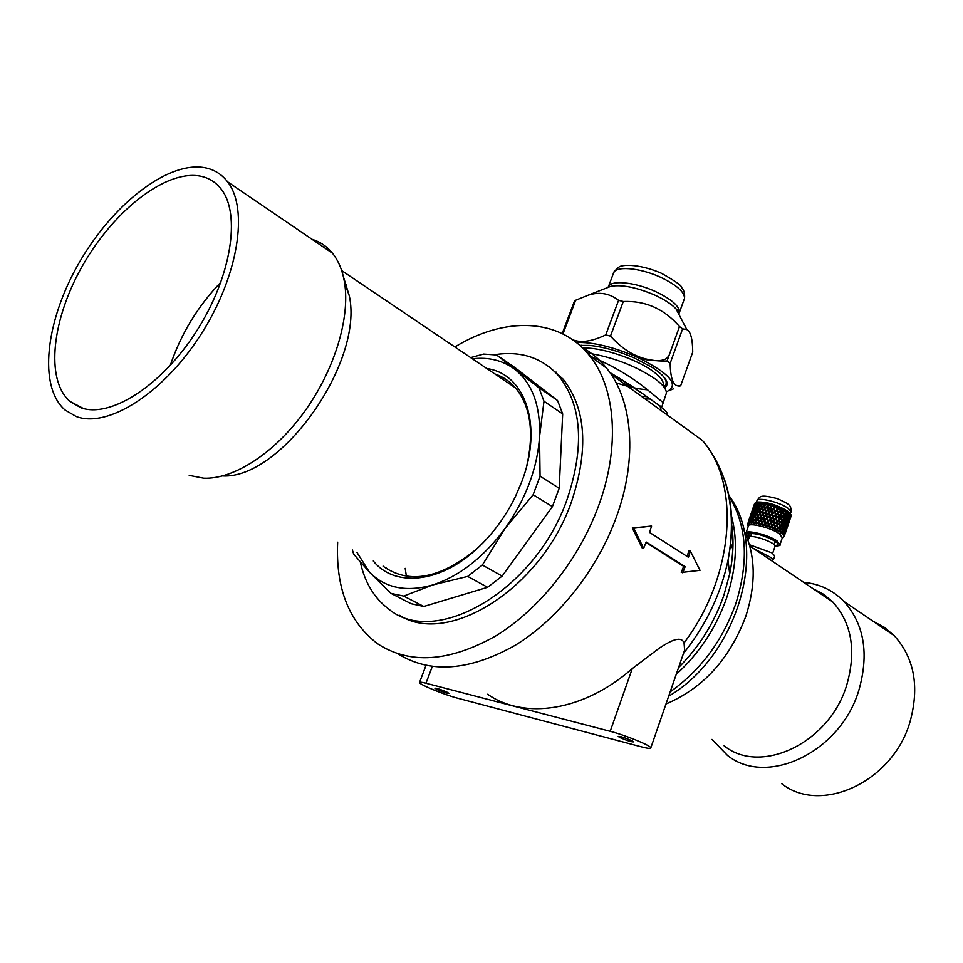 <?xml version="1.0" encoding="UTF-8"?>
<svg xmlns="http://www.w3.org/2000/svg" width="963" height="963" viewBox="0 0 963 963"><rect width="100%" height="100%" fill="white"/><g stroke="black" fill="none" stroke-linecap="round" stroke-linejoin="round"><path stroke-width="1.44" d="M579.798 345.404L589.38 345.404C602.91 346.716 617.752 350.845 633.919 357.767L651.855 367.18C666.107 376.702 670.356 383.611 664.578 387.884M624.156 383.78L631.078 385.669M663.724 386.729C667.552 384.213 666.95 380.253 661.906 374.848M581.471 345.248L579.87 345.452M667.034 361.041L679.505 326.553C664.314 308.954 645.571 300.6 623.29 301.503L610.47 336.111C619.077 345.476 627.671 352.001 636.266 355.648C644.801 359.512 655.057 361.318 667.034 361.041L670.164 363.28C670.465 380.204 673.992 387.656 680.721 385.597L679.156 386.512M679.505 326.553L682.611 328.84L670.164 363.28M680.721 385.597L692.734 352.133C692.59 338.988 690.627 331.477 686.836 329.611L682.611 328.84M562.199 333.583L574.345 301.383L575.657 300.239L562.946 333.956M572.576 339.686C580.809 343.093 591.86 341.492 605.751 334.895L618.583 300.324C609.495 293.306 599.383 291.584 588.237 295.172L575.657 300.239M618.583 300.324L623.29 301.503M576.392 342.527C592.281 341.901 612.083 346.56 635.773 356.515C669.357 373.006 679.818 384.658 667.154 391.472L666.276 391.724M605.751 334.895L610.47 336.111M753.427 548.441L770.496 557.324L773.409 559.744L774.529 556.47M774.697 562.801L766.777 557.216M749.395 544.697L771.965 552.894L774.709 555.928M781.691 783.689C820.765 814.842 892.942 781.98 910.035 721.756C919.629 686.715 914.356 658.018 894.23 635.664L884.263 627.274L872.923 621.159M826.35 596.266L819.597 593.088M724.08 745.771C760.505 775.612 829.661 743.111 846.802 684.837C856.456 650.807 851.786 623.193 832.79 601.995L823.546 594.243L813.001 588.646M711.97 739.391L727.51 755.437C766.704 787.108 840.699 752.344 858.936 689.977C869.168 653.696 864.196 624.193 843.997 601.466C832.887 590.175 819.453 583.795 803.672 582.338M356.948 552.377L369.407 572.106C385.116 588.116 406.193 592.414 432.628 584.974C459.399 576.259 483.57 557.408 505.13 528.422C525.967 498.738 537.438 468.15 539.545 436.672C540.58 405.808 532.37 383.394 514.94 369.419C502.975 360.427 488.795 356.888 472.4 358.802M373.283 560.984C394.349 587.454 439.742 583.506 477.203 548.489C492.791 534.032 505.515 516.77 515.349 496.715L521.609 482.15C543.445 425.875 525.304 373.704 486.881 368.576M514.531 386.777L513.098 386.271M386.127 567.929L386.344 568.579M352.374 549.969L353.722 554.219L369.407 572.106L391.002 593.377L403.69 596.085L432.628 584.974L467.693 576.416L482.355 565.04L505.13 528.422L533.141 494.741L540.062 476.191L539.545 436.672L543.987 401.258L538.931 387.764L496.547 354.962L483.582 354.071L470.63 357.61M556.253 372.139L555.206 372.127M337.652 542.205C335.593 588.128 348.943 622.014 377.725 643.862C409.805 664.626 449.035 662.062 495.403 636.158C539.087 609.675 579.04 559.455 598.637 505.683C620.449 446.507 615.61 387.728 589.585 355.78C559.611 317.525 504.431 316.526 454.861 346.969M399.489 615.297C447.976 646.775 541.688 588.393 571.492 501.759C588.838 449.516 586.094 408.697 563.247 379.29L548.886 366.602M360.355 562.175C364.821 582.434 374.162 597.975 388.39 608.797C434.674 648.568 535.753 590.692 567.207 499.075C584.637 446.724 581.953 405.832 559.13 376.401C542.602 357.827 521.127 350.58 494.705 354.685M391.002 593.377L411.117 603.717L423.804 606.473L487.591 587.298L502.156 576.091L552.413 506.634L559.202 488.277L562.681 413.921L557.553 400.512L515.012 367.649L496.547 354.962M538.931 387.764L557.553 400.512M543.987 401.258L562.681 413.921M540.062 476.191L559.202 488.277M533.141 494.741L552.413 506.634M482.355 565.04L502.156 576.091M467.693 576.416L487.591 587.298M403.69 596.085L423.804 606.473M397.9 653.817C430.22 673.847 469.27 671.042 515.036 645.391C558.143 619.197 597.289 569.867 616.404 516.987C637.843 458.388 632.715 400.006 606.57 368.119C599.516 359.331 591.294 352.41 581.893 347.33M383.045 566.124L383.743 566.677C409.6 584.493 440.669 578.51 476.914 548.754M526.833 465.562C534.333 431.797 530.432 405.748 515.121 387.439C509.439 381.059 502.662 376.557 494.789 373.909M405.206 568.375L406.386 576.259M76.258 416.534L65.039 410.009C37.954 386.524 45.634 321.04 78.737 263.465C111.6 205.745 165.877 162.314 202.892 167.381C213.004 168.826 221.225 173.629 227.545 181.778C249.008 208.887 238.234 276.875 200.448 335.232C162.891 393.747 107.459 428.499 76.258 416.534M80.748 407.698L69.866 401.366C44.876 379.41 52.098 318.44 83.047 264.825C113.754 211.078 164.324 170.896 198.583 175.844C207.791 177.228 215.291 181.61 221.081 188.977C241.219 214.075 231.325 277.212 196.332 331.501C161.543 385.946 109.975 418.616 80.748 407.698M170.258 365.446C180.972 333.896 197.872 306.114 220.972 282.099M343.382 276.694L349.328 295.894C363.882 362.305 281.124 479.273 222.634 475.951M312.036 239.293C320.125 241.773 326.939 246.408 332.476 253.221C338.567 260.817 342.599 270.675 344.573 282.809C350.255 318.139 334.366 370.394 304.308 411.899C274.25 453.429 233.576 479.514 203.674 478.202L189.205 475.385M690.363 551.041L688.437 557.288L649.568 532.431L651.59 526.039L632.282 528.013L642.177 547.971L643.657 548.332L646.161 541.988L685.162 566.641L683.658 566.34L681.274 572.467L700.017 570.349L690.363 551.041L688.81 550.92L687.113 556.445M632.282 528.013L633.81 528.242L643.657 548.332M651.59 526.039L633.81 528.242M682.743 572.841L685.162 566.641M645.968 542.518L683.658 566.34M610.205 731.302C624.855 734.998 650.759 745.531 650.832 747.794C651.012 748.841 647.858 748.516 641.394 746.831L457.509 698.163C444.605 694.865 418.881 684.308 419.519 682.526C419.567 681.9 421.722 682.141 425.971 683.224L610.205 731.302L632.27 668.611C583.542 711.404 524.053 719.927 487.615 694.227M436.937 689.46L434.891 688.196C436.684 688.124 440.669 689.424 446.856 692.072L448.878 693.312C447.097 693.384 443.112 692.108 436.937 689.46M619.919 737.562C626.985 740.619 631.596 742.052 633.726 741.859L632.029 740.74C624.951 737.682 620.341 736.238 618.198 736.418L619.919 737.562M660.076 405.977L661.124 410.551M592.173 357.02C614.49 366.458 634.051 378.303 650.856 392.555L662.989 402.462M665.963 414.054C673.907 414.884 644.452 393.915 609.88 372.537M644.692 398.658L650.242 399.091M665.65 395.179L666.336 393.277C666.649 389.534 663.098 384.863 655.671 379.266C635.664 365.771 612.865 357.032 587.31 353.024M641.358 396.238L646.835 396.66M665.987 703.989C703.183 688.208 729.81 658.921 745.88 616.127C756.208 583.71 755.582 555.242 744.014 530.685M597.77 361.715L588.381 354.288M650.832 747.794L684.621 650.097L684.043 642.911C680.793 634.412 667.564 642.778 659.342 648.111L632.27 668.611M684.621 650.097L683.646 652.914M662.965 385.79L663.314 384.562C663.615 381.179 660.449 376.954 653.805 371.911C637.169 359.03 599.299 346.439 582.868 348.281M616.091 382.732C627.635 386.729 637.951 389.064 647.028 389.75M732.855 549.295L730.604 543.264M747.938 540.087L749.708 536.788C754.246 534.971 775.769 542.915 775.095 546.165L774.938 546.623M750.261 516.938L748.72 521.404L750.382 516.987M751.682 513.917L750.129 518.419L751.862 514.037M751.754 513.46L750.61 515.927L751.922 513.568M751.224 513.496L752.729 509.102L751.272 513.52M753.439 506.875L751.995 511.1M763.683 517.721L764.237 520.345L762.142 522.235L761.601 519.671L763.683 517.721L764.237 520.345M766.259 515.386L766.837 518.034L764.718 519.912L764.153 517.287L766.259 515.386M765.597 512.364L766.127 514.796L765.561 512.196L763.49 514.122L764.032 516.698L766.163 514.916L764.032 516.698M766.608 514.362L768.715 512.509L768.125 509.933L766.042 511.774L766.632 514.483L766.079 511.931M769.449 515.783L768.859 513.11L766.741 514.964L767.318 517.613L769.425 515.879L767.318 517.613M767.451 518.226L768.041 520.923L767.451 518.226L769.581 516.385L770.171 519.105L768.041 520.923L770.171 519.105M766.969 518.636L767.559 521.332L765.429 523.15L764.851 520.514L766.969 518.636M769.208 512.087L771.303 510.318L770.677 507.766L768.606 509.511L769.196 512.244L768.606 509.511M769.931 515.361L772.049 513.58L771.447 510.932L769.341 512.701L769.906 515.47L769.341 512.701M772.771 516.914L772.182 514.194L770.063 515.975L770.653 518.708L772.771 516.914L770.617 518.756L770.063 515.975M772.892 517.54L773.445 520.321L771.351 522.078L770.785 519.322L772.892 517.54M768.173 521.537L770.304 519.731L770.882 522.476L768.763 524.245L768.173 521.537L768.763 524.245M771.796 509.909L773.855 508.235L773.217 505.744L771.182 507.357L771.748 510.089L771.182 507.357M772.531 513.171L774.613 511.461L774.011 508.849L771.941 510.522L772.47 513.315L771.941 510.522M773.241 516.517L775.323 514.784L774.758 512.087L772.675 513.797L773.169 516.613L772.675 513.797M775.444 515.41L773.373 517.143L773.915 519.924L775.961 518.178L775.444 515.41M776.082 518.816L776.551 521.621L774.541 523.342L774.035 520.55L776.082 518.816L774.035 520.55M773.566 520.947L774.071 523.74L772.025 525.461L771.483 522.704L773.566 520.947L771.483 522.704M775.095 511.064L777.117 509.439L776.515 506.899L774.505 508.452L774.998 511.233L774.505 508.452M775.793 514.386L777.815 512.713L777.261 510.065L775.239 511.69L775.684 514.507L775.239 511.69M776.419 517.793L778.417 516.084L777.935 513.351L775.913 515.024L776.419 517.793L775.913 515.024M778.525 516.722L776.539 518.419L776.997 521.236L778.947 519.514L778.525 516.722L776.539 518.419M779.031 520.152L779.38 522.981L777.49 524.691L777.093 521.862L779.031 520.152L777.093 521.862M776.647 522.259L777.057 525.076L775.107 526.773L774.649 523.98L776.647 522.259L774.649 523.98M778.285 512.328L780.223 510.739L779.693 508.163L777.743 509.68L778.14 512.485L777.743 509.68M778.874 515.699L780.788 514.061L780.343 511.377L778.393 512.966L778.874 515.699L778.393 512.966M780.885 514.699L778.971 516.337L779.38 519.129L778.814 516.445L780.885 514.699L781.246 517.444L779.38 519.129M781.318 518.082L779.464 519.767L779.789 522.596L781.595 520.887L781.318 518.082L779.464 519.767M781.655 521.525L781.836 524.341L780.114 526.051L779.861 523.234L781.655 521.525L779.861 523.234M779.44 523.619L779.717 526.436L777.911 528.121L777.574 525.329L779.44 523.619L777.574 525.329M781.222 513.676L783.039 512.099L782.642 509.511L780.8 511.004L781.222 513.676L780.8 511.004M783.136 512.749L781.318 514.314L781.667 517.071L781.137 514.447L783.136 512.749L783.437 515.434L781.667 517.071M783.497 516.072L781.739 517.709L781.992 520.501L781.547 517.793L783.497 516.072L783.713 518.816L781.992 520.501M783.738 519.454L782.052 521.139L782.221 523.956L783.846 522.247L783.738 519.454L782.052 521.139M781.872 524.979L781.968 527.784L780.343 529.481L780.162 526.689L781.872 524.979L780.162 526.689M785.254 510.884L783.557 512.376L783.846 515.049L783.34 512.533L785.254 510.884L785.507 513.472L783.846 515.049M785.555 514.122L783.906 515.687L784.087 518.431L783.677 515.807L785.555 514.122L785.688 516.794L784.087 518.431M785.579 524.161L785.375 526.917L784.051 528.687L784.183 525.906L785.579 524.161L784.183 525.906M787.421 518.72L786.049 520.393L785.928 523.15L785.796 520.441L787.421 518.72L787.228 521.404L785.928 523.15M787.168 522.03L785.892 523.764L785.652 526.52L787.168 522.03L785.892 523.764M786.771 525.353L785.242 529.867L786.771 525.353L785.591 527.134M785.314 527.543L783.786 532.033L784.014 529.301L785.314 527.543L784.014 529.301M789.179 513.556L787.854 515.073L787.77 517.709L787.578 515.193L789.179 513.556L789.022 516.084L787.77 517.709M787.517 521.007L788.974 516.71L787.265 521.031M787.024 524.943L786.554 527.64L787.517 525.798L788.071 523.15L786.747 524.919L788.601 519.912L786.903 524.317M787.373 526.388L785.844 530.902L787.228 526.376M786.205 528.651L784.689 533.141L786.001 528.603M788.95 518.901L790.346 514.748L788.733 518.937M788.408 522.139L789.865 517.841L788.252 522.139M787.722 525.377L789.203 520.971L787.614 525.365M788.324 524.305L786.915 528.458M787.325 527.255L785.868 531.757M786.518 529.614L785.001 534.092L786.446 529.59M789.552 519.948L790.948 515.807L789.431 519.972M790.117 518.985L788.661 523.102M789.154 521.85L787.674 526.231M788.793 523.041L788.516 523.8M790.888 516.722L789.491 520.839M790.587 517.733L790.298 518.515M751.634 512.16L750.117 516.565M750.875 514.507L749.334 518.985L750.935 514.543M749.756 517.625L748.239 522.042M753.078 508.091L754.498 503.974L753.114 508.139M752.488 510.45L753.957 506.165L752.572 510.51M752.019 512.906L753.535 508.512L752.151 512.99M753.222 510.98L751.694 515.458L753.283 513.231L753.222 510.98L753.066 513.086M751.766 518.094L753.186 515.855L753.259 513.712L751.489 518.07L751.646 515.927L753.283 513.231M751.345 516.469L749.804 520.947L751.345 516.469L751.176 518.6M763.033 514.567L763.563 517.143L761.48 519.093L760.987 516.553L763.033 514.567L763.563 517.143M753.885 507.501L755.293 503.372L753.993 507.621M753.572 509.969L755.04 505.683L753.728 510.101M753.391 512.557L754.896 508.151L753.584 512.689M754.86 510.739L754.896 512.942L753.319 515.217L753.367 513.038L754.86 510.739L754.896 512.942M755.052 515.735L753.379 517.962L753.319 515.723L754.92 513.448L755.245 515.843L754.92 513.448M752.97 516.24L751.477 518.551L751.429 520.718L753.006 518.467L752.97 516.24L753.006 518.467M760.902 502.987L761.252 505.13L759.47 507.128L759.205 504.937L760.902 502.987L761.252 505.13M763.635 503.348L764.116 505.587L762.215 507.501L761.793 505.202L763.635 503.348M761.348 505.671L761.757 507.958L759.879 509.981L759.542 507.67L761.348 505.671L761.757 507.958M756.689 503.047L757.496 502.277L757.183 504.684L758.639 502.662L757.026 504.419M785.808 510.366L769.545 503.866L767.752 506.093L767.162 503.505L767.74 505.84M767.752 506.093L769.726 504.143M761.853 508.187L759.879 509.981M763.695 503.637L764.177 505.84L762.215 507.501M766.512 503.36L764.646 505.394L766.512 503.36L764.201 502.794L764.598 505.142M762.768 510.474L764.766 508.536L764.249 506.153L762.311 508.055L762.768 510.474L764.815 508.753L764.297 506.406M766.488 503.24L767.162 503.505M765.284 508.308L767.246 506.273L766.656 503.938L764.718 505.707L765.284 508.308L764.778 505.96M762.395 511.1L761.865 508.512L759.963 510.522L760.349 512.942L762.395 511.1L760.349 512.942M758.639 502.662L759.446 502.192L759.277 504.684L760.842 502.265L763.466 502.566L761.793 504.913L763.515 502.794M761.36 505.394L759.47 507.128M759.193 507.85L758.796 505.431L759.061 507.621L757.327 509.728L759.061 507.621M761.42 502.409L761.697 504.66M758.88 505.178L758.555 502.867L758.748 504.913L757.135 507.007L758.748 504.913M760.914 502.758L759.145 504.419M763.466 502.566L764.201 502.794M764.646 505.394L764.165 503.18M759.566 510.643L759.133 508.151L759.446 510.462L757.616 512.569L759.446 510.462M760.024 513.544L759.53 511.004L757.676 513.098L757.989 515.494L760.024 513.544L757.989 515.494M758.796 505.431L757.159 507.525L757.327 509.728M758.555 502.867L757.038 504.913L757.135 507.007M759.133 508.151L757.375 510.258L757.616 512.569M761.865 508.512L762.311 510.92M759.53 511.004L759.903 513.411M758.639 522.536L759.133 524.317L758.784 522.548L756.822 523.86L758.675 521.982L758.098 519.502L756.184 521.561L756.737 523.836L755.75 522.03L756.196 523.752M758.098 519.502L758.543 521.97L756.822 523.86M755.678 521.489L754.125 523.475L755.847 521.513L755.365 519.117L755.847 521.513M755.75 522.03L754.125 523.475M757.64 516.505L758.013 518.949L756.099 521.007L758.158 519.009L757.64 516.505L755.786 518.636L756.099 521.007M755.365 519.117L753.596 521.272L754.053 523.463L753.198 521.765L753.572 523.415M753.03 518.973L753.162 521.236L751.802 523.318L753.379 521.272L753.03 518.973L751.441 521.224L751.754 523.318L751.08 521.741L749.948 523.415L751.08 521.236L749.948 523.415M753.222 518.539L751.429 520.718M755.245 515.843L753.379 517.962M754.86 510.246L754.896 508.151M755.365 502.915L754.306 505.154L754.763 503.288L755.534 503.204M754.92 507.67L755.04 505.683M755.269 512.436L757.099 510.414L756.786 508.031L755.209 510.234L755.269 512.436L757.099 510.414M755.209 509.728L756.749 507.525L756.677 505.431L755.233 507.621L755.209 509.728L756.918 507.742L756.665 502.999L755.353 505.142L755.413 507.332M756.846 502.385L755.582 502.818L755.522 504.853M755.498 518.648L755.088 516.252L753.403 518.467L753.548 520.742L755.498 518.648L753.548 520.742M755.088 505.214L755.293 503.372M755.63 515.349L755.293 512.942L756.978 510.751L757.363 513.207L755.63 515.349M751.333 521.272L751.14 519.081L749.768 521.416L749.9 523.415L749.696 522.367M755.088 513.098L753.319 515.217M754.619 503.541L753.812 505.816M790.948 515.482L790.454 517.817M791.153 515.41L790.515 517.793M790.659 514.278L791.117 515.085L790.033 516.866M790.611 514.362L790.214 516.818M790.852 512.521L789.046 515.783M789.491 513.171L789.311 515.687M789.203 512.785L787.59 514.555L787.553 512.039M787.83 511.883L787.866 514.435M787.89 511.702L787.108 511.172L785.639 513.243L785.423 510.703M785.676 510.522L785.892 513.098M785.158 510.113L783.256 511.883L783.1 509.138L783.473 511.726M782.498 508.729L780.512 510.534L780.186 507.79L780.512 510.534M782.522 508.861L780.68 510.366M779.524 507.393L777.478 509.246L777.021 506.514L777.478 509.246M779.549 507.525L777.61 509.042M776.322 506.141L774.264 508.043L773.722 505.346L774.264 508.043M776.359 506.261L774.348 507.826M773.012 504.997L770.99 506.983L770.4 504.335L770.99 506.983M773.048 505.13L771.026 506.755M770.52 507.164L768.474 509.114L770.52 507.164L769.894 504.744L767.884 506.43L768.474 508.909M767.98 509.331L765.946 511.353L767.98 509.535L767.391 506.863L765.368 508.681L765.91 511.184M763.382 513.544L762.877 511.04L764.887 509.114L765.441 511.618L763.382 513.544L765.477 511.786L764.935 509.331M749.058 520.008L747.77 524.269M748.985 519.996L747.806 524.293M764.285 520.381L762.142 522.235M764.718 519.912L766.861 518.118L766.283 515.506M763.623 517.227L761.48 519.093M768.715 512.509L766.632 514.483M767.559 521.356L765.429 523.15M764.369 520.935L764.947 523.571L762.997 525.28L764.995 523.559L764.369 520.935L762.263 522.825L762.913 525.256L761.793 523.258L762.287 525.088M771.303 510.318L769.196 512.244M772.049 513.58L769.906 515.47M771.351 522.078L770.785 519.322M766.909 526.484L768.414 525.268L766.283 526.279L768.281 524.642L767.692 521.946L765.573 523.764L766.187 526.255L765.128 524.173L762.997 525.28M773.855 508.235L771.748 510.089M774.613 511.461L772.47 513.315M775.323 514.784L773.169 516.613M773.373 517.143L773.915 519.924M773.951 520.586L774.541 523.342M771.435 522.716L772.025 525.461M770.966 523.114L768.907 524.859L770.966 523.114M768.895 524.835L769.449 527.387L768.895 524.835M771.002 523.102L771.556 525.846L769.545 527.423L771.676 526.484L770.159 527.652M777.117 509.439L774.998 511.233M777.815 512.713L775.684 514.507M776.997 521.236L776.419 518.491M776.96 521.886L777.49 524.691M774.553 523.968L775.107 526.773M774.096 524.366L772.157 526.087L772.603 528.639L772.097 526.051L774.096 524.366M774.192 524.366L774.661 527.158L772.687 528.675L774.77 527.796L773.265 528.928M780.223 510.739L778.14 512.485M779.789 522.596L779.296 519.827M779.693 523.234L780.114 526.051M777.442 525.292L777.911 528.121M777.009 525.678L775.215 527.399L775.516 529.963L775.119 527.351L777.009 525.678M777.141 525.714L777.49 528.506L775.6 529.999L777.562 529.144L776.118 530.252M782.221 523.956L781.848 521.176M783.858 522.873L782.052 524.57L782.329 527.399L783.858 525.666L783.858 522.873L782.245 524.594M782.052 524.57L782.329 527.399M779.994 526.641L780.343 529.481M779.597 527.026L777.984 528.759L778.116 531.299L777.851 528.687L779.597 527.026M779.765 527.074L779.958 529.867L778.176 531.335L779.994 530.505L778.634 531.6M784.123 519.069L785.7 517.42L784.123 519.069L784.207 521.85L783.894 519.129M784.207 521.85L785.724 520.152L785.7 517.42M784.207 522.488L784.195 525.28L784.207 522.488L785.712 520.778L783.99 522.5M785.712 520.778L785.615 523.535L784.195 525.28M783.954 525.87L784.051 528.687M782.329 530.806L782.137 527.965L783.846 526.304L782.341 528.037L782.329 530.806L783.75 529.084L783.846 526.304M781.787 528.35L780.379 530.119L780.307 532.623L780.211 530.023L781.787 528.35M780.728 532.912L781.98 531.829L780.355 532.659L781.992 531.191L781.98 528.422M785.94 513.748L787.457 512.244L785.94 513.748L786.049 516.409L785.688 513.881M786.049 516.409L787.517 514.82L787.457 512.244M786.061 517.047L786.061 519.767L786.061 517.047L787.517 515.458L785.808 517.131M787.517 515.458L787.457 518.094L786.061 519.767M785.447 526.063L785.639 523.764M783.786 529.217L783.786 532.033M783.485 529.614L782.016 533.887L782.112 531.311L783.485 529.614M783.713 529.698L783.497 532.431L782.052 533.923L783.449 533.057L782.317 534.152M787.734 518.335L788.974 516.71M787.385 519.466L787.457 518.407M787.457 521.633L788.601 519.912M783.425 533.189L784.893 530.878L783.473 534.766M784.893 530.878L783.617 534.959M789.263 516.312L790.346 514.748M788.853 519.514L789.479 518.058M785.375 531.853L783.882 535.765M785.507 531.913L783.966 536.042M785.519 532.768L783.87 536.259M753.271 510.51L753.584 509.86M751.08 521.236L751.417 518.66M749.984 519.478L748.432 523.559M749.792 519.43L748.769 523.415M761.757 522.68L761.131 520.116L761.661 522.668L759.807 524.462L761.661 522.668M762.913 513.989L760.878 515.987L762.985 514.122L762.419 511.485L762.985 514.122M761.119 519.587L760.529 517.011L761.023 519.539L758.988 521.513L761.023 519.539M754.39 511.437L755.04 510.438M751.08 521.741L751.357 523.318M749.72 521.982L748.6 523.74M747.878 523.09L747.709 524.45M747.517 524.149L747.842 525.798M765.079 524.173L765.549 526.051M768.414 525.268L769.449 527.387M771.676 526.484L772.603 528.639M774.77 527.796L775.516 529.963M777.562 529.144L778.116 531.299M779.994 530.505L780.307 532.623M781.98 531.829L782.016 533.887M783.449 533.057L783.28 534.561L782.738 534.02M784.171 534.056L783.569 534.971M784.351 534.164L783.81 536.054M784.592 535.067L784.231 536.138M784.664 535.103L784.231 536.535M748.516 522.428L747.914 524.173M748.383 522.415L748.383 523.848M761.793 523.258L759.807 524.462M749.455 521.958L749.599 523.463M756.978 510.751L757.207 513.05L755.437 515.229M755.714 518.106L755.486 515.759L757.267 513.58L757.712 516.072L755.714 518.106L757.712 516.072M756.665 502.999L756.665 504.949L755.245 507.14M756.677 502.421L755.389 504.672M768.474 509.114L767.884 506.43M765.946 511.353L765.416 508.885M760.541 516.541L760 513.965L760.433 516.445L758.447 518.479L760.433 516.445M762.419 511.485L760.445 513.496L760.878 515.987M755.088 516.252L755.305 518.588M761.131 520.116L759.109 522.078L759.133 524.317M760.529 517.011L758.543 519.033L758.988 521.513M757.267 513.58L757.568 515.963M774.866 545.491C777.815 545.383 778.525 544.456 776.997 542.723L775.215 541.266C764.887 535.56 756.015 533.008 748.6 533.61L749.491 536.86M760 513.965L758.074 516.036L758.447 518.479M753.198 521.765L751.802 523.318M767.246 506.273L765.236 508.103M756.786 508.031L756.93 510.234M769.702 504.022L767.258 503.42M760.794 502.349L759.025 502.265M758.495 502.265L757.074 502.361M749.358 523.126L748.745 523.282M762.106 524.691L760.638 524.317M781.944 533.358L781.149 532.768M790.527 514.134L789.552 513.098M780.066 532.058L779.067 531.444M777.731 530.697L776.539 530.083M787.421 511.473L785.76 510.45M775.01 529.337L773.662 528.735M771.977 528.013L770.532 527.435M768.751 526.773L767.234 526.243M765.416 525.654L763.9 525.196M751.104 522.957L750.249 523.005M758.916 523.92L757.532 523.631M755.955 523.366L754.715 523.186M753.319 523.041L752.259 522.969M789.913 513.435L787.903 511.798M788.011 511.437L787.337 510.932C777.334 505.033 767.68 502.06 758.387 502.036L757.279 502.301M782.293 537.836L779.573 533.863C771.146 527.628 747.517 521.934 748.287 526.267L746.048 532.804M774.854 542.53L776.19 541.988M750.586 533.285L751.296 534.525M640.455 358.645C657.38 362.136 666.769 361.101 668.635 355.528M607.376 287.672L610.903 286.288C621.881 284.446 636.387 287.323 654.419 294.919C664.181 299.361 671.38 304.007 676.026 308.846L679.794 316.093M608.195 287.227C609.675 279.739 634.316 281.786 655.285 291.44C671.343 299.084 679.397 306.053 679.445 312.337L678.746 314.082M608.544 286.408L613.287 273.697C614.117 265.656 639.155 267.353 660.498 277.236C676.508 284.904 684.524 291.945 684.524 298.349L683.971 299.878M425.971 683.224L431.99 667.311M684.043 642.911C734.444 576.368 740.667 483.426 702.521 440.536L611.108 374.33M670.188 691.843C700.595 670.26 722.443 640.913 735.756 603.813C749.118 561.212 746.879 525.353 729.039 496.222M676.219 674.389C699.246 653.456 716.027 628.008 726.596 598.047C736.394 568.447 738.031 541.134 731.519 516.096M678.578 667.588C699.054 647.1 714.137 623.061 723.815 595.471L729.701 573.924C733.168 556.686 733.782 540.351 731.555 524.895M683.477 653.408C705.975 625.18 720.818 594.183 728.004 560.418C734.011 529.758 732.699 502.373 724.068 478.262M772.639 553.376L775.095 546.165C780.235 546.153 780.716 544.601 776.539 541.471C765.2 533.297 736.599 529 748.937 537.222L745.856 533.37C745.061 529.084 768.703 534.826 777.153 541.013L779.946 544.865M757.135 500.471C760.445 496.089 759.927 494.356 777.165 498.557C791.333 505.045 790.743 505.419 791.068 511.871L788.203 508.392C779.861 502.012 756.256 496.499 756.942 501.049L756.461 502.469M608.014 287.419L588.237 295.172M613.672 272.625C617.235 267.87 620.052 265.704 622.086 266.125C620.256 265.92 635.833 262.249 661.256 273.191C675.292 281.076 682.105 285.903 681.708 287.672C684.007 290.116 684.946 293.679 684.524 298.349L679.445 312.337L676.026 308.846L686.836 329.611M669.887 390.328L673.606 388.763M832.79 601.995L749.756 545.961M732.711 534.465L731.35 533.55M894.23 635.664L843.997 601.466M563.247 379.29L559.13 376.401M606.57 368.119L589.585 355.78M69.866 401.366L83.444 408.517M344.838 283.531L346.68 284.759M341.648 270.567L515.542 387.908M349.328 295.894L344.573 282.809M227.545 181.778L332.476 253.221M419.579 682.358L425.995 665.409M609.88 372.525C635.363 387.511 642.514 393.891 654.238 401.932C663.134 408.264 660.726 406.205 661.894 406.579L666.336 393.277M728.907 495.512C769.666 549.404 736.502 656.838 668.695 696.165M731.748 525.22C733.926 540.279 733.24 556.518 729.701 573.924L728.004 560.418C736.876 511.786 728.377 471.822 702.521 440.536M663.314 384.562L662.893 385.718M774.144 544.637L775.275 541.302M750.574 536.632L751.718 533.297M786.47 529.794L785.062 533.959M784.604 535.296L784.243 536.367M791.237 515.699L790.563 517.673M758.387 502.036L757.231 502.313M782.221 538.052L783.172 537.619M782.498 537.222L780.09 544.348C781.077 545.275 779.404 545.877 775.095 546.141"/></g></svg>
